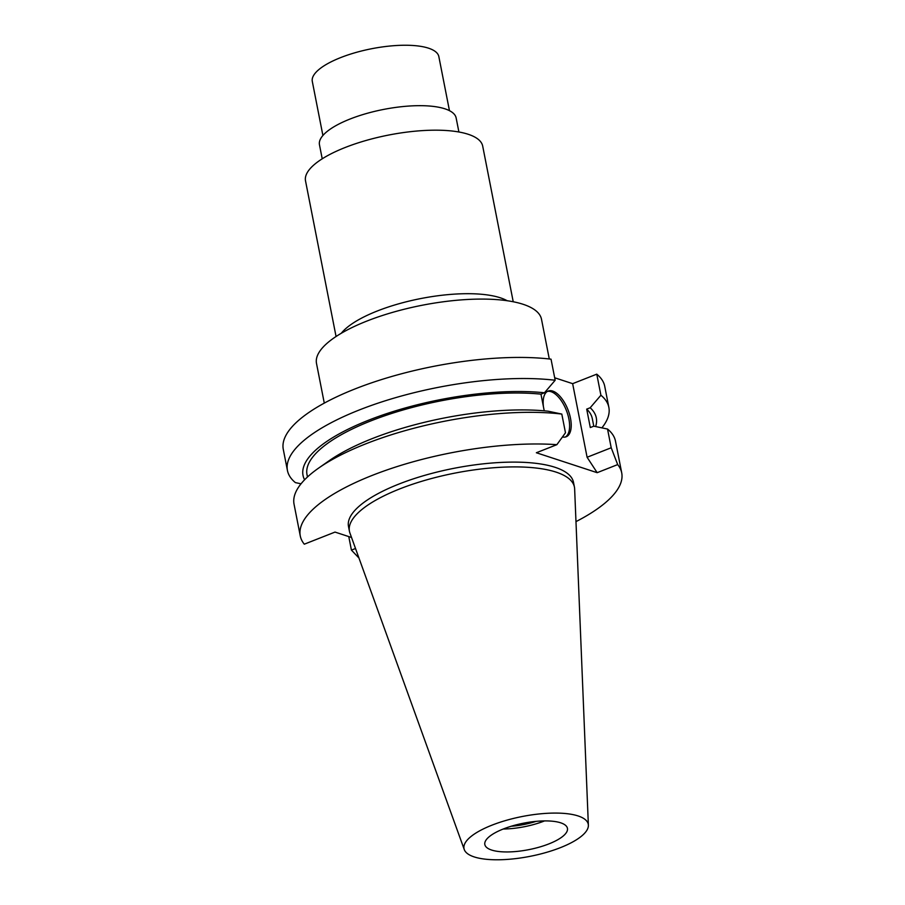 <?xml version="1.0" encoding="UTF-8"?>
<svg xmlns="http://www.w3.org/2000/svg" width="905" height="905" viewBox="0 0 905 905"><rect width="100%" height="100%" fill="white"/><g stroke="black" fill="none" stroke-linecap="round" stroke-linejoin="round"><path stroke-width="1.36" d="M560.399 847.657A63.305 20.295 -11.1 0 1 464.276 849.58A63.305 20.295 -11.1 0 1 491.868 825.202A63.305 20.295 -11.1 0 1 555.274 813.075A63.305 20.295 -11.1 0 1 588.374 825.236A63.305 20.295 -11.1 0 1 560.399 847.657M464.276 849.58L349.918 533.011A114.652 36.754 -11.1 0 1 349.432 531.258A114.652 36.754 -11.1 0 1 399.874 488.858A114.652 36.754 -11.1 0 1 574.437 487.116A114.652 36.754 -11.1 0 1 574.641 488.926L588.374 825.236M503.35 828.969A42.094 13.496 168.9 0 0 484.831 844.535A42.094 13.496 168.9 0 0 548.916 843.89A42.094 13.496 168.9 0 0 567.435 828.324A42.094 13.496 168.9 0 0 503.35 828.969M544.584 820.903A42.094 13.496 -11.1 0 1 544.414 820.971A42.094 13.496 -11.1 0 1 503.18 829.025M511.223 826.242A35.08 11.245 168.9 0 0 536.088 821.355M449.457 110.67L438.846 56.608A64.481 20.668 168.9 0 0 340.676 57.592A64.481 20.668 168.9 0 0 312.304 81.439L322.904 135.501M458.903 132.006L456.143 117.955A69.64 22.331 168.9 0 0 350.111 119.008A69.64 22.331 168.9 0 0 319.465 144.766L322.225 158.816M513.226 301.75L482.693 146.101A90.274 28.937 168.9 0 0 345.246 147.47A90.274 28.937 168.9 0 0 305.517 180.864L336.06 336.513M341.298 333.255A90.274 28.937 -11.1 0 1 377.328 310.981A90.274 28.937 -11.1 0 1 507.139 300.72M549.29 358.98L541.507 319.295A114.652 36.754 168.9 0 0 366.955 321.037A114.652 36.754 168.9 0 0 316.501 363.437L324.284 403.121M611.203 447.76L587.096 457.263L597.164 472.682L617.685 464.593L611.203 447.76L607.538 429.049L593.793 426.176L590.309 427.545L586.7 409.128L590.184 407.759L600.909 395.236A163.782 52.513 -11.1 0 1 608.861 407.397L604.732 386.311A163.782 52.513 168.9 0 0 596.768 374.161L572.65 383.663L554.686 377.781M555.172 380.258L551.032 359.172A163.782 52.513 168.9 0 0 355.36 388.799A163.782 52.513 168.9 0 0 283.288 449.378L287.428 470.453A163.782 52.513 -11.1 0 1 359.5 409.886A163.782 52.513 -11.1 0 1 555.172 380.258L544.448 392.781L540.964 394.15L544.233 410.825M351.536 537.491L335.02 532.083L304.295 544.188A163.782 52.513 -11.1 0 1 300.268 535.918A163.782 52.513 -11.1 0 1 372.34 475.351A163.782 52.513 -11.1 0 1 556.869 444.672L536.36 452.749L597.164 472.682M301.037 483.802L295.392 482.614A163.782 52.513 -11.1 0 1 287.428 470.453M561.801 414.071A163.782 52.513 168.9 0 0 366.14 443.699A163.782 52.513 168.9 0 0 318.651 468.077L329.069 460.781A149.427 47.908 168.9 0 1 372.396 438.54A149.427 47.908 168.9 0 1 548.057 411.187L561.801 414.071L565.478 432.771L556.869 444.672M587.096 457.263L572.65 383.663M562.525 436.979A24.571 11.561 68.5 0 0 566.191 436.764A24.571 11.561 68.5 0 0 570.489 418.257A24.571 11.561 68.5 0 0 548.181 391.051A24.571 11.561 68.5 0 0 543.441 406.775M600.909 395.236L596.768 374.161M608.861 407.397A163.782 52.513 -11.1 0 1 601.882 427.861M348.776 536.586L351.423 550.116L355.507 548.509M351.423 550.116L358.946 558M617.685 464.593A163.782 52.513 -11.1 0 1 621.712 472.863L615.502 441.21A163.782 52.513 168.9 0 0 607.538 429.049M621.712 472.863A163.782 52.513 -11.1 0 1 575.976 521.619M574.437 487.116L573.487 482.32A114.652 36.754 168.9 0 0 398.935 484.062A114.652 36.754 168.9 0 0 348.493 526.461L349.432 531.258M318.651 468.077A163.782 52.513 168.9 0 0 294.057 504.266L300.268 535.918M540.964 394.15A145.366 46.608 168.9 0 0 370.982 420.848A145.366 46.608 168.9 0 0 307.01 474.616L307.474 476.992M304.6 479.797A149.427 47.908 -11.1 0 1 368.776 420.124A149.427 47.908 -11.1 0 1 544.448 392.781M593.782 426.176L592.3 418.642A145.366 46.608 168.9 0 0 586.7 409.128M590.184 407.759A149.427 47.908 -11.1 0 1 595.637 426.56M547.401 391.435A24.571 11.561 -111.5 0 1 568.872 418.902A24.571 11.561 -111.5 0 1 565.365 437.013"/></g></svg>
